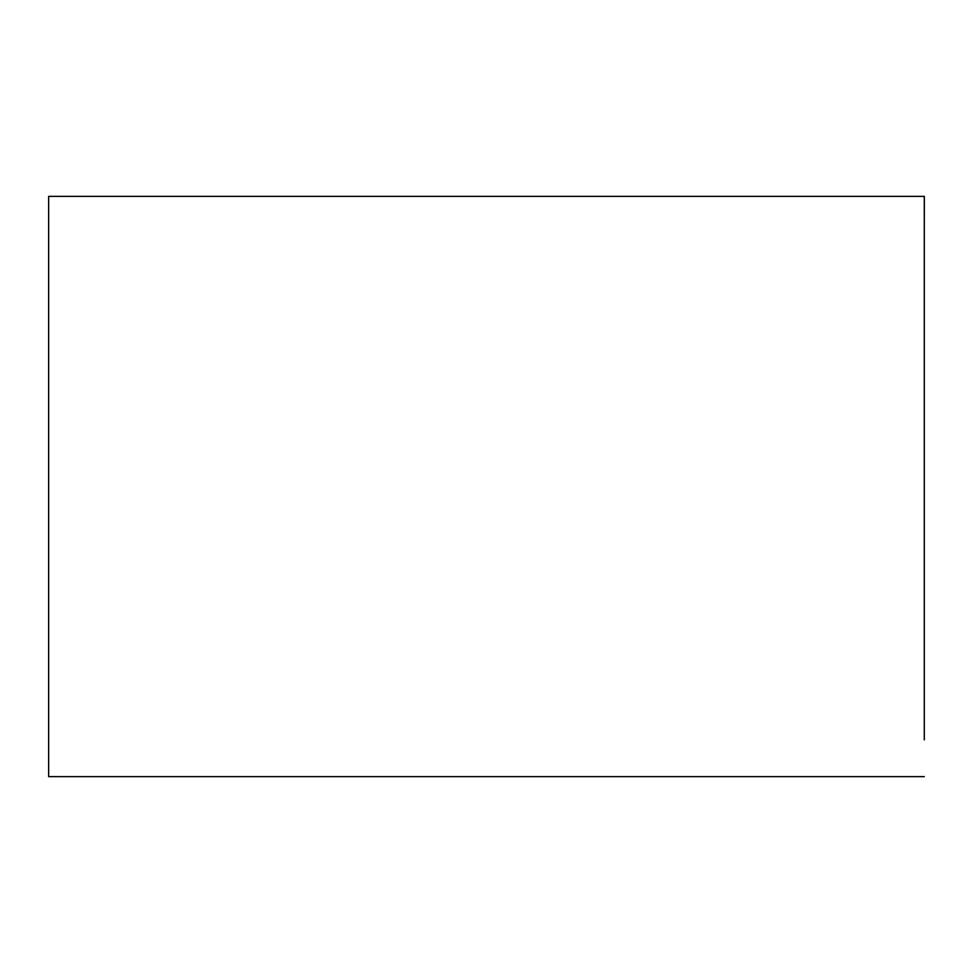 <?xml version="1.0" encoding="UTF-8"?>
<svg xmlns="http://www.w3.org/2000/svg" width="973" height="973" viewBox="0 0 973 973"><rect width="100%" height="100%" fill="white"/><g stroke="black" fill="none" stroke-linecap="round" stroke-linejoin="round"><path stroke-width="1.46" d="M657.687 196.364L53.88 196.364M924.289 226.454L924.338 196.364L662.954 196.364M924.289 776.636L48.65 776.636L48.65 196.364L924.289 196.364L924.289 739.869"/></g></svg>
